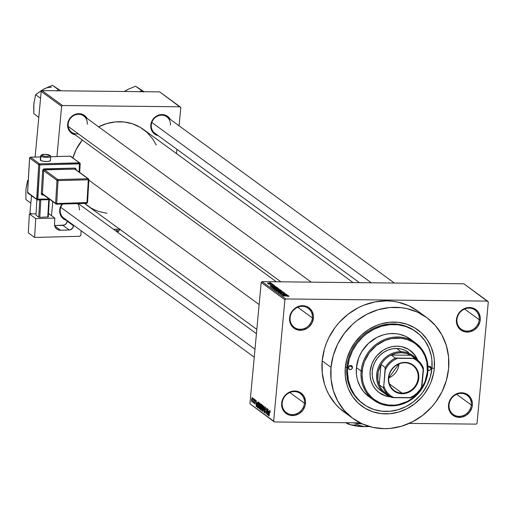 <?xml version="1.0" encoding="UTF-8"?>
<svg xmlns="http://www.w3.org/2000/svg" width="514" height="514" viewBox="0 0 514 514"><rect width="100%" height="100%" fill="white"/><g stroke="black" fill="none" stroke-linecap="round" stroke-linejoin="round"><path stroke-width="0.77" d="M471.287 404.993A11.822 10.813 126.1 0 0 461.231 393.39A11.822 10.813 126.1 0 0 449.043 404.749L448.523 404.942A12.67 11.584 -53.9 0 1 461.585 392.773A12.67 11.584 -53.9 0 1 472.36 405.199L471.287 404.993L456.67 394.309L471.287 404.993A11.822 10.813 -53.9 0 1 464.521 415.023A11.822 10.813 -53.9 0 1 453.194 414.419A11.822 10.813 -53.9 0 1 449.043 404.749A11.822 10.813 -53.9 0 1 455.809 394.72A11.822 10.813 -53.9 0 1 467.142 395.324A11.822 10.813 -53.9 0 1 471.287 404.993L472.36 405.199L472.353 402.796L470.985 398.344L469.674 396.467L466.057 393.756L461.585 392.773L459.233 392.985L456.933 393.66L452.821 396.288L449.866 400.245L448.979 402.546L448.523 404.942L448.992 409.664L451.208 413.68L452.873 415.228L456.997 417.111L461.649 417.162L466.114 415.37L469.719 412.016L471.91 407.596L472.36 405.199A12.67 11.584 -53.9 0 1 459.298 417.374A12.67 11.584 -53.9 0 1 448.523 404.942L449.043 404.749A11.822 10.813 126.1 0 0 459.098 416.353A11.822 10.813 126.1 0 0 471.287 404.993M304.442 403.201A11.822 10.813 126.1 0 0 294.387 391.597A11.822 10.813 126.1 0 0 282.199 402.963L281.678 403.156A12.67 11.584 -53.9 0 1 294.74 390.981A12.67 11.584 -53.9 0 1 305.515 403.406L304.442 403.201L289.825 392.523L304.442 403.201A11.822 10.813 -53.9 0 1 297.683 413.23A11.822 10.813 -53.9 0 1 286.349 412.626A11.822 10.813 -53.9 0 1 282.199 402.963A11.822 10.813 -53.9 0 1 288.964 392.927A11.822 10.813 -53.9 0 1 300.298 393.531A11.822 10.813 -53.9 0 1 304.442 403.201L305.515 403.406L305.509 401.01L304.14 396.557L302.83 394.675L299.212 391.964L294.74 390.981L292.395 391.193L290.089 391.867L285.977 394.495L284.326 396.339L282.135 400.759L281.685 405.559L283.053 410.011L284.364 411.887L287.981 414.599L290.153 415.318L294.805 415.37L299.27 413.577L302.874 410.223L305.065 405.809L305.515 403.406A12.67 11.584 -53.9 0 1 292.46 415.582A12.67 11.584 -53.9 0 1 281.678 403.156L282.199 402.963A11.822 10.813 126.1 0 0 292.26 414.56A11.822 10.813 126.1 0 0 304.442 403.201M312.358 317.915A11.822 10.813 126.1 0 0 302.296 306.318A11.822 10.813 126.1 0 0 290.108 317.678L289.594 317.87A12.67 11.584 -53.9 0 1 302.65 305.702A12.67 11.584 -53.9 0 1 313.424 318.127L312.358 317.915L297.741 307.237L312.358 317.915A11.822 10.813 -53.9 0 1 305.592 327.951A11.822 10.813 -53.9 0 1 294.259 327.347A11.822 10.813 -53.9 0 1 290.108 317.678A11.822 10.813 -53.9 0 1 296.874 307.648A11.822 10.813 -53.9 0 1 308.207 308.252A11.822 10.813 -53.9 0 1 312.358 317.915L313.424 318.127L313.418 315.724L312.049 311.272L309.081 307.841L307.121 306.685L304.956 305.958L300.304 305.914L295.839 307.7L293.892 309.21L292.235 311.06L290.044 315.474L289.6 320.273L290.063 322.586L292.273 326.608L293.937 328.157L298.069 330.039L302.714 330.091L307.179 328.298L309.132 326.788L312.082 322.824L313.424 318.127A12.67 11.584 -53.9 0 1 300.369 330.303A12.67 11.584 -53.9 0 1 289.594 317.87L290.108 317.678A11.822 10.813 126.1 0 0 300.17 329.281A11.822 10.813 126.1 0 0 312.358 317.915M479.202 319.708A11.822 10.813 126.1 0 0 469.141 308.111A11.822 10.813 126.1 0 0 456.952 319.47L456.438 319.663A12.67 11.584 -53.9 0 1 469.494 307.494A12.67 11.584 -53.9 0 1 480.269 319.92L479.202 319.708L464.579 309.03L479.202 319.708A11.822 10.813 -53.9 0 1 472.437 329.744A11.822 10.813 -53.9 0 1 461.103 329.133A11.822 10.813 -53.9 0 1 456.952 319.47A11.822 10.813 -53.9 0 1 463.718 309.434A11.822 10.813 -53.9 0 1 475.052 310.045A11.822 10.813 -53.9 0 1 479.202 319.708L480.269 319.92L480.262 317.517L478.894 313.065L477.59 311.182L473.966 308.477L471.794 307.751L467.149 307.7L462.684 309.492L460.73 311.002L457.781 314.966L456.888 317.267L456.445 322.066L456.907 324.379L459.118 328.401L460.782 329.949L464.907 331.832L469.558 331.883L474.024 330.091L477.628 326.731L479.819 322.317L480.269 319.92A12.67 11.584 -53.9 0 1 467.213 332.089A12.67 11.584 -53.9 0 1 456.438 319.663L456.952 319.47A11.822 10.813 126.1 0 0 467.014 331.067A11.822 10.813 126.1 0 0 479.202 319.708M359.459 282.668L154.855 133.19A10.132 9.265 -53.9 0 1 151.296 124.908A10.132 9.265 -53.9 0 1 157.098 116.305A10.132 9.265 -53.9 0 1 166.806 116.826A10.132 9.265 -53.9 0 1 170.365 125.114A10.132 9.265 126.1 0 0 161.743 115.168A10.132 9.265 126.1 0 0 151.296 124.908L150.775 125.101A10.98 10.042 -53.9 0 1 159.012 114.988A10.98 10.042 -53.9 0 1 170.205 119.306M79.304 209.995A10.132 9.265 126.1 0 0 77.653 203.634A10.132 9.265 -53.9 0 1 79.304 209.995M62.599 204.019A10.132 9.265 126.1 0 0 60.234 209.789L59.714 209.982A10.98 10.042 -53.9 0 1 62.04 204.039L60.106 207.907L59.72 212.064L60.125 214.068L62.04 217.55L63.485 218.893L67.18 220.551A10.98 10.042 -53.9 0 1 59.714 209.982L60.234 209.789A10.132 9.265 -53.9 0 1 62.599 204.019M78.783 203.608A10.98 10.042 -53.9 0 1 79.143 204.186L78.783 203.608M276.352 281.775L71.748 132.304A10.132 9.265 -53.9 0 1 68.195 124.015A10.132 9.265 -53.9 0 1 73.99 115.419A10.132 9.265 -53.9 0 1 83.705 115.933A10.132 9.265 -53.9 0 1 87.258 124.221A10.132 9.265 126.1 0 0 78.642 114.275A10.132 9.265 126.1 0 0 68.195 124.015L67.675 124.208A10.98 10.042 -53.9 0 1 75.905 114.102A10.98 10.042 -53.9 0 1 87.097 118.413M415.787 331.543A44.757 40.927 126.1 0 0 372.721 328.819A44.757 40.927 126.1 0 0 346.866 366.932L345.312 367.51A47.288 43.247 -53.9 0 1 394.065 322.066A47.288 43.247 -53.9 0 1 434.298 368.461L431.953 368.005L434.298 368.461L433.662 372.965L431.143 381.774L429.28 386.001L424.429 393.897L421.493 397.489L414.734 403.786L407.017 408.707L398.646 412.067L389.927 413.731L381.202 413.641L372.811 411.791L365.075 408.257L358.284 403.182L352.707 396.75L348.556 389.214L347.066 385.114L345.337 376.473L345.312 367.51L347.001 358.56L350.33 349.97L355.174 342.073L361.355 335.179L368.628 329.538L376.711 325.375L380.964 323.904L389.683 322.239L398.401 322.336L406.792 324.18L414.535 327.714L421.319 332.789L426.896 339.221L431.053 346.757L433.617 355.11L434.272 359.498L434.298 368.461A47.288 43.247 -53.9 0 1 385.545 413.905A47.288 43.247 -53.9 0 1 345.312 367.51L346.866 366.932A44.757 40.927 -53.9 0 1 372.477 328.947A44.757 40.927 -53.9 0 1 415.376 331.241L416.205 331.845A44.757 40.927 -53.9 0 1 431.914 368.435A44.757 40.927 -53.9 0 1 406.304 406.42A44.757 40.927 -53.9 0 1 363.404 404.126A44.757 40.927 -53.9 0 1 347.695 367.536A44.757 40.927 -53.9 0 1 373.305 329.551A44.757 40.927 -53.9 0 1 416.205 331.845M418.319 311.433L408.675 305.714L397.964 302.142L392.343 301.21L386.605 300.857L375.027 301.898L363.674 305.232L358.226 307.725L348.029 314.227L339.099 322.554L335.218 327.296L328.812 337.73L326.351 343.32L324.411 349.077L322.182 360.905A62.49 57.15 126.1 0 0 344.11 411.997L352.945 418.447A62.49 57.15 -53.9 0 1 331.01 367.356L322.182 360.905L322.214 372.753L324.501 384.176L326.474 389.586L328.966 394.726L335.424 403.998L339.324 408.045L348.299 414.753M426.665 317.523L417.837 311.079A62.49 57.15 126.1 0 0 357.943 307.873A62.49 57.15 126.1 0 0 322.182 360.905L331.01 367.356A62.49 57.15 -53.9 0 1 366.771 314.317A62.49 57.15 -53.9 0 1 426.665 317.523A62.49 57.15 -53.9 0 1 448.594 368.615A62.49 57.15 -53.9 0 1 412.838 421.653A62.49 57.15 -53.9 0 1 352.945 418.447M106.976 213.304L98.585 211.46L94.615 209.898L90.843 207.926L84.726 203.454A47.288 43.247 126.1 0 0 87.682 205.838L256.827 329.403M259.133 304.551L88.851 180.157L259.133 304.551M476.17 424.121L409.208 423.401L476.17 424.121L477.043 423.311L488.3 301.949L477.043 423.311L476.17 424.121M360.173 422.874L274.367 421.955L249.926 403.792L273.654 421.127L284.91 299.765L261.183 282.43L249.926 403.792L261.183 282.43L262.056 281.621L463.853 283.786L487.58 301.12L285.778 298.949L262.056 281.621L463.853 283.786L488.3 301.949L487.58 301.12L285.778 298.949L262.056 281.621L261.183 282.43L284.91 299.765L285.778 298.949L284.91 299.765L273.654 421.127L274.367 421.955L249.926 403.792L274.367 421.955L360.173 422.874M271.495 283.317L269.233 282.944L267.261 283.227L271.167 283.599L271.495 283.317L268.873 282.938L267.306 283.272L271.572 283.426M272.863 284.37L268.514 284.107L272.863 284.37M274.315 285.379L270.075 285.283L271.803 285.643L273.133 285.199L273.891 285.656L274.315 285.379L272.587 285.052L271.424 285.514L270.705 285.341L270.884 285.052L270.133 285.341L274.399 285.495M277.367 287.66L274.881 287.172L271.655 287.416L272.324 287.975L277.881 288.033L273.891 287.146L271.655 287.416L272.324 287.975L277.881 288.033L277.367 287.66M280.22 289.748L278.382 289.343L274.54 289.543L275.208 290.082L280.766 290.14L278.055 289.337L275.575 289.35L274.662 289.684L275.208 290.082L280.766 290.14L280.22 289.748M283.041 291.804L276.93 291.342L282.488 291.868L278.17 292.248L283.214 291.926L276.93 291.342L282.488 291.868L278.17 292.248L283.041 291.804M286.786 294.541L282.334 294.49L285.861 293.86L280.297 293.802L284.929 293.976L281.402 294.606L286.96 294.67L282.334 294.49L285.861 293.86L280.297 293.802L284.929 293.976L281.402 294.606L286.786 294.541M288.431 296.154L283.053 295.82L287.917 296.019L288.463 296.199L287.731 296.43L289.086 296.167L286.831 295.858L283.233 295.948L287.821 296.013L288.438 296.417M288.258 295.614L285.835 295.042L287.165 294.818L282.16 295.164L288.444 295.749L285.835 295.042L287.165 294.818L282.16 295.164L288.258 295.614M279.494 292.8L279.982 292.427L278.845 292.794L280.869 293.179L282.546 292.543L283.856 292.813L283.227 293.237L284.518 292.832L282.687 292.427L281.415 292.511L280.862 293.051L279.494 292.8L279.982 292.427L278.941 292.517L279.378 293.012L281.389 293.16L282.437 292.543L283.895 292.845L283.227 293.237L284.627 293.006L282.359 292.415L281.306 292.594L281.222 293.012L279.391 293.012M281.396 291.181L281.768 290.821L280.413 290.442L276.024 290.532L278.659 291.258L281.768 290.821L278.241 290.294L276.063 290.757L279.667 291.284L281.768 290.821M278.517 289.074L278.884 288.714L277.528 288.335L273.146 288.425L275.774 289.151L278.884 288.714L275.356 288.187L273.178 288.65L276.783 289.176L278.884 288.714M276.416 286.966L274.604 286.838L274.001 286.394L275.324 286.169L270.325 286.516L276.603 287.101L274.604 286.838L274.001 286.394L275.324 286.169L270.505 286.651L276.416 286.966M273.371 284.737L272.574 284.73L273.371 284.737M272.163 283.856L271.373 283.85L272.163 283.856M270.512 282.649L269.715 282.642L270.512 282.649M252.939 398.992L253.016 398.17L252.939 398.992M253.119 402.783L253.582 402.199L253.511 402.989L253.717 398.684L253.511 402.989L253.396 402.192L253.158 402.79L252.972 402.436L253.518 400.849L253.151 402.796M254.147 399.873L254.224 399.05L254.147 399.873M254.713 403.946L255.214 403.047L254.552 400.657L255.015 399.571L255.419 400.74L255.407 401.273L255.066 400.226L254.738 400.676L255.15 403.49L254.674 403.914L254.404 402.7L254.803 403.368L255.034 403.002L254.552 400.657L254.835 403.991M256.961 402.886L256.39 406.767L256.178 400.483L256.357 402.443L256.961 402.886L256.357 402.443L256.178 400.483L256.203 406.632L256.961 402.886M259.673 402.95L259.088 403.464L259.962 403.471L259.088 403.464L258.722 405.398L259.403 408.842L260.084 406.317L259.673 402.95L260.065 404.004L259.962 407.306L259.21 408.887L258.683 405.899L259.531 402.899M262.558 405.058L261.973 405.572L262.847 405.578L261.973 405.572L261.607 407.506L262.288 410.949L262.969 408.424L262.558 405.058L262.95 406.111L262.847 409.414L262.095 410.994L261.581 407.756L262.416 405.006M269.876 410.41L269.297 412.035L269.111 416.057L269.574 411.367L270.12 411.078L270.094 412.421L269.876 410.41L270.088 412.472L269.593 411.284L268.938 415.929L269.773 410.371M268.803 411.534L268.231 415.415L268.019 409.131L268.192 411.091L268.803 411.534L268.192 411.091L268.019 409.131L268.045 415.28L268.803 411.534M267.216 413.449L267.64 408.855L267.28 414.721L266.779 409.44L266.181 413.918L266.715 408.174L267.216 413.449L266.715 408.174L266.181 413.918L266.779 409.44L267.28 414.721L267.64 408.855L267.216 413.449M264.794 412.986L265.442 411.778L264.787 408.457L265.648 407.737L265.23 407.731L265.712 409.433L265.308 407.069L264.607 408.334L265.256 407.037L265.712 409.433L265.23 407.731L264.768 408.688L265.41 410.628L265.352 412.356L264.691 412.877L264.402 411.213L264.883 412.331L265.269 411.63L264.607 408.334L265.263 411.001L264.851 412.312L264.427 410.885L264.941 413.038M262.808 411.457L263.894 406.118L264.055 412.363L263.926 406.857L262.808 411.457L263.926 406.857L264.055 412.363L264.067 406.24L262.808 411.457M261.073 404.062L260.386 405.353L260.791 404.004L261.62 404.454L261.086 410.198L260.36 409.581L260.174 408.591L260.386 405.353L260.193 408L260.54 409.799L261.086 410.198L261.62 404.454L260.887 403.978M258.221 401.974L257.289 404.389L257.797 402.051L258.735 402.346L258.201 408.09L257.443 407.422L257.218 406.009L257.289 404.389L257.443 407.422L258.201 408.09L258.735 402.346L258.034 401.897M251.886 401.884L252.573 400.078L252.284 397.56L251.59 399.404L252.22 397.521L252.625 398.96L252.348 401.421L251.821 401.826L251.545 400.136L251.988 401.922M363.385 404.113L362.576 403.522A44.757 40.927 -53.9 0 1 346.866 366.932A44.757 40.927 126.1 0 0 362.993 403.818M159.661 91.871L180.073 106.783L62.49 105.518L42.071 90.605L159.661 91.871L42.071 90.605L41.204 91.415L35.113 157.072L41.204 91.415L42.071 90.605L62.49 105.518L180.073 106.783L180.793 107.612L179.103 125.808L180.793 107.612L159.661 91.871M31.521 195.789L29.947 212.783L31.476 213.901L29.947 212.783L31.521 195.789M51.477 215.636L52.769 201.713L51.477 215.636M56.964 156.513L61.616 106.334L41.204 91.415L61.616 106.334L62.49 105.518L61.616 106.334L56.964 156.513M119.743 229.257L113.369 229.193L119.743 229.257M31.071 213.908L29.947 212.783L31.071 213.908M176.527 153.615L176.925 149.317L176.527 153.615M87.142 118.49L84.566 115.515L80.987 113.883L78.989 113.658L74.96 114.429L73.084 115.393L69.962 118.304L68.837 120.141L67.675 124.208L68.079 128.294L68.863 130.151L71.44 133.12L75.14 134.777A10.98 10.042 -53.9 0 1 67.675 124.208L68.195 124.015A10.132 9.265 126.1 0 0 78.346 133.846M170.243 119.383L167.667 116.408L164.088 114.776L162.096 114.551L158.068 115.322L156.192 116.286L153.069 119.197L151.167 123.026L150.775 125.101L151.187 129.187L153.101 132.67L154.547 134.013L158.248 135.67A10.98 10.042 -53.9 0 1 150.775 125.101L151.296 124.908M156.211 145.044L152.671 138.889L147.094 132.458L140.309 127.382L132.567 123.848L124.176 121.998L115.457 121.908L106.739 123.572L98.36 126.932M72.872 157.882A47.288 43.247 126.1 0 1 82.298 140.007L76.104 149.638L72.77 158.228M254.244 357.211L63.794 218.077A10.132 9.265 -53.9 0 1 60.234 209.789M353.086 282.597L143.47 129.47A47.288 43.247 126.1 0 0 98.592 126.81M448.594 368.615L448.568 356.767L446.274 345.35L441.815 334.8L435.358 325.523L427.147 317.883L417.503 312.165L406.792 308.593L401.171 307.661L389.644 307.533L378.124 309.736L367.054 314.17L356.857 320.678L352.212 324.63L344.046 333.747L337.64 344.181L333.239 355.527L331.01 367.356L331.042 379.204L333.335 390.627L337.794 401.171L344.251 410.448L352.463 418.088L362.107 423.806L372.811 427.378L384.176 428.67L389.965 428.438L401.485 426.234L412.556 421.801L422.752 415.293L431.683 406.972L435.564 402.224L441.969 391.79L446.37 380.444L448.594 368.615M268.681 412.157L268.179 414.74L268.192 411.804L268.944 411.81L268.192 411.804L268.873 412.164L268.192 411.804L268.179 414.74L268.681 412.157M265.635 407.692L265.23 407.731M265.352 412.356L264.851 412.312M265.365 410.423L265.025 410.416L265.365 410.423M265.147 409.902L264.749 409.896L265.147 409.902M262.789 408.283L262.069 410.275L261.735 409.003L262.493 405.732L262.885 405.739L262.493 405.732L262.975 408.289L262.365 405.694L261.793 409.619L262.339 410.223L262.789 408.283M262.635 410.32L262.069 410.275M262.281 410.281L262.648 410.281M262.872 405.7L262.493 405.732M261.125 409.806L260.54 409.799L261.125 409.806M261.106 406.947L260.495 406.94L261.106 406.947M260.617 407.364L260.392 408.752L260.977 409.395L261.131 407.686L261.163 409.401L260.38 408.039L260.617 407.364L261.343 407.448L260.804 407.441M260.823 404.666L260.592 406.343L261.196 407.011L261.382 405L261.382 407.011L260.849 406.76L260.559 405.475L260.823 404.666L261.594 404.736L261.009 404.73M259.904 406.176L259.184 408.167L258.85 406.895L259.609 403.625L260 403.631L259.609 403.625L260.09 406.182L259.48 403.586L258.908 407.512L259.454 408.116L259.904 406.176M259.397 408.174L259.763 408.174M259.988 403.593L259.609 403.625M258.234 407.737L257.713 407.731L258.234 407.737M258.266 407.429L257.443 407.422L258.266 407.429M258.497 402.892L258.092 407.287L257.54 406.767L257.463 404.524L257.662 403.175L258.709 402.668L257.893 402.629L257.546 403.824L257.475 406.542L258.092 407.287L258.497 402.892M258.715 402.597L258.182 402.661M256.839 403.509L256.338 406.092L256.351 403.156L257.109 403.162L256.351 403.156L257.039 403.516L256.351 403.156L256.338 406.092L256.839 403.509M255.105 399.616L254.552 400.657L255.374 400.207L255.034 400.207L255.227 401.216L254.983 399.571M254.738 400.676L255.034 400.207M255.034 403.002L254.758 403.342M255.201 402.237L254.828 402.231L255.201 402.237M253.331 402.443L252.972 402.436L253.331 402.443M253.408 401.678L253.196 402.044M252.059 401.286L252.4 399.95L251.944 401.286L251.77 399.494L252.226 398.151L252.586 399.95L252.226 398.151M252.547 398.132L251.866 398.761L251.944 401.286M285.79 295.556L285.835 295.042L285.79 295.556M285.733 295.434L282.809 295.332L285.244 295.081L285.726 295.55L282.822 295.229L285.733 295.434M283.856 292.813L283.901 293.218M281.306 292.594L281.222 293.012M281.081 291.226L276.686 291.001L277.219 290.468L281.119 290.815L279.487 291.284L276.712 290.763L278.241 290.294L281.119 290.815L281.158 291.22M276.917 289.671L277.342 289.98L275.375 289.735L275.343 290.082L275.845 289.478L277.329 290.108L275.375 289.735L276.911 289.671M278.042 289.466L279.944 290.005L277.978 290.114L277.515 289.588L278.029 289.466M277.644 289.735L278.813 289.498L279.944 290.005L277.99 289.986L277.521 289.575L277.47 290.108M275.375 289.735L275.845 289.478M275.343 288.315L278.196 288.913L273.801 288.894L274.335 288.36L277.052 288.405L278.235 288.707L276.603 289.176L273.859 288.682L275.356 288.315M277.059 287.898L272.786 287.981L272.484 287.628L272.452 287.975L272.343 287.448L275.491 287.339L277.046 288.026L272.793 287.853L272.581 287.345L275.703 287.358L277.059 287.898M272.343 287.48L272.298 287.956L272.484 287.628M273.949 286.908L274.001 286.394L273.949 286.908M273.898 286.786L270.974 286.683L273.409 286.433L273.885 286.902L270.981 286.581L273.898 286.786M273.724 285.36L273.197 285.546M270.705 285.341L271.129 285.18M268.861 283.066L270.917 283.31L269.959 283.529L267.871 283.477L268.841 283.066M267.89 283.285L270.917 283.31L267.826 283.465M276.712 290.763L277.219 290.468M273.827 288.656L274.335 288.36M278.235 288.707L278.273 289.112M348.518 367.349A2.114 1.927 126.1 0 0 349.674 365.762M352.463 367.587A2.114 1.927 -53.9 0 1 349.231 369.27A2.114 1.927 -53.9 0 1 348.492 367.542L349.205 366.096L350.664 365.512L351.737 365.872L352.463 367.182L352.019 368.718L350.676 369.579L348.935 369.001L348.492 367.542A2.114 1.927 -53.9 0 1 351.724 365.859A2.114 1.927 -53.9 0 1 352.463 367.587L349.854 365.679L352.463 367.587M428.001 367.433A2.114 1.927 126.1 0 0 428.329 366.604M427.86 366.945L428.933 366.392L430.07 366.521L430.886 367.285L431.117 368.429L428.509 366.521L431.117 368.429A2.114 1.927 -53.9 0 1 427.976 370.176M379.191 392.651A26.175 23.94 126.1 0 0 390.582 396.763L385.089 395.664L378.85 392.4M390.897 396.969A26.175 23.94 -53.9 0 1 379.326 392.754A26.175 23.94 -53.9 0 1 370.138 371.352L371.885 363.983L374.16 359.395L377.225 355.283L383.046 350.33L387.524 348.029L392.278 346.629L397.129 346.192L401.89 346.732L408.457 349.321L413.854 353.825L417.747 360.211A26.175 23.94 -53.9 0 0 410.211 350.477A26.175 23.94 -53.9 0 0 385.121 349.134A26.175 23.94 -53.9 0 0 370.138 371.352L370.151 376.312L371.114 381.099L372.984 385.519L375.689 389.4L379.126 392.606L383.168 394.996L387.652 396.493L390.897 396.969M361.124 371.057L362.197 371.262A34.624 31.662 -53.9 0 1 397.887 337.994A34.624 31.662 -53.9 0 1 427.346 371.963L427.86 371.77A35.466 32.433 126.1 0 0 397.688 336.972A35.466 32.433 126.1 0 0 361.124 371.057A35.466 32.433 -53.9 0 1 381.42 340.955A35.466 32.433 -53.9 0 1 415.415 342.774A35.466 32.433 -53.9 0 1 427.86 371.77A35.466 32.433 -53.9 0 1 407.57 401.871A35.466 32.433 -53.9 0 1 373.569 400.053A35.466 32.433 -53.9 0 1 361.124 371.057L356.433 367.626L361.124 371.057A35.466 32.433 126.1 0 0 391.302 405.854A35.466 32.433 126.1 0 0 427.86 371.77L427.346 371.963L426.845 362.19L424.969 356.074L421.93 350.554L420.009 348.087L415.46 343.853L412.877 342.125L407.21 339.542L401.068 338.186L391.475 338.572L385.185 340.416L376.518 345.402L369.418 352.643L364.503 361.522L362.659 367.973L362.049 374.558L362.691 381.041L363.482 384.157L365.955 390.004L367.613 392.67L371.693 397.38L374.076 399.372L379.422 402.539L382.332 403.683L388.475 405.038L394.861 405.109L398.067 404.659L407.377 401.428L413.025 397.823L420.124 390.582L425.033 381.709L427.346 371.963A34.624 31.662 -53.9 0 1 391.649 405.231A34.624 31.662 -53.9 0 1 362.197 371.262L361.124 371.057M415.415 342.774L410.725 339.349A35.466 32.433 126.1 0 0 376.73 337.525A35.466 32.433 126.1 0 0 356.433 367.626L358.798 357.648L361.882 351.435L368.467 343.378L376.89 337.441L383.174 334.922L386.425 334.139L389.715 333.676L396.255 333.747L399.449 334.28L405.527 336.304L411.001 339.548M346.866 366.932L347.695 367.536L346.866 366.932M387.53 394.411A22.802 20.849 -53.9 0 1 379.178 384.774A22.802 20.849 -53.9 0 1 381.054 364.49A22.802 20.849 -53.9 0 1 391.18 355.052A22.802 20.849 -53.9 0 1 401.235 352.7L401.036 351.679A23.644 21.62 126.1 0 0 377.257 370.851A23.644 21.62 126.1 0 0 390.087 396.429A23.644 21.62 -53.9 0 1 384.96 393.73L380.546 390.505A23.644 21.62 -53.9 0 1 372.245 371.172A23.644 21.62 -53.9 0 1 385.776 351.107A23.644 21.62 -53.9 0 1 408.444 352.321M347.695 367.536L347.503 371.795L348.338 380.167L350.766 388.076L354.699 395.208L359.973 401.293L366.398 406.105L373.723 409.446L381.664 411.194L389.92 411.284L398.17 409.709L406.099 406.529L413.397 401.871L419.797 395.909L422.579 392.51L427.166 385.037L430.314 376.91L431.914 368.435L431.889 359.948L431.272 355.804L428.843 347.894L424.911 340.763L419.636 334.678L413.211 329.872L405.887 326.525L397.945 324.777L389.689 324.687L381.439 326.268L373.511 329.442L366.206 334.106L362.878 336.933L357.031 343.461L352.443 350.933L349.289 359.061L347.695 367.536M427.976 366.842A2.114 1.927 -53.9 0 1 431.117 368.429L430.674 369.566L429.717 370.311L427.873 370.099M371.256 398.189L368.609 396.422L363.951 392.086L360.282 386.824L357.75 380.835L356.947 377.642L356.453 374.353L356.433 367.626A35.466 32.433 126.1 0 0 368.885 396.628L373.569 400.053M410.076 350.375A26.175 23.94 126.1 0 1 417.458 359.973L415.029 355.489L410.14 350.419M380.366 390.37L377.257 387.479L374.815 383.971L373.125 379.981L372.258 375.657L372.245 371.172L373.093 366.7L374.757 362.402L377.18 358.457L380.27 355.007L383.907 352.186L387.948 350.111L392.24 348.845L396.622 348.453L400.92 348.942L404.974 350.291L408.624 352.456M427.918 367.549L428.361 366.411M348.299 367.452L349.263 366.707L349.706 365.57M254.989 349.212L60.768 207.328L254.989 349.212M151.829 122.448L371.32 282.79L151.829 122.448M68.266 126.483L280.901 281.82L68.266 126.483M402.025 393.114A15.626 14.289 126.1 0 0 418.133 378.098A15.626 14.289 126.1 0 0 404.839 362.775L405.051 362.402A16.127 14.752 -53.9 0 1 418.775 378.227A16.127 14.752 -53.9 0 1 402.147 393.724L402.025 393.114L389.406 383.894L402.025 393.114A15.626 14.289 -53.9 0 1 394.219 390.556A15.626 14.289 -53.9 0 1 389.747 373.466A15.626 14.289 -53.9 0 1 404.839 362.775A15.626 14.289 -53.9 0 1 412.646 365.325A15.626 14.289 -53.9 0 1 417.117 382.422A15.626 14.289 -53.9 0 1 402.025 393.114L402.147 393.724L399.211 393.39L393.962 390.993L390.171 386.631L389.021 383.907L388.43 380.958L388.995 374.847L390.132 371.918L393.897 366.874L399.134 363.533L402.064 362.672L405.051 362.402L410.75 363.655L415.357 367.105L417.021 369.495L418.762 375.169L418.197 381.279L415.408 386.901L413.301 389.252L408.065 392.593L402.147 393.724A16.127 14.752 -53.9 0 1 388.423 377.899A16.127 14.752 -53.9 0 1 405.051 362.402L404.839 362.775A15.626 14.289 126.1 0 0 388.732 377.784A15.626 14.289 126.1 0 0 402.025 393.114M388.719 377.989A15.626 14.289 126.1 0 0 398.999 363.912L388.719 377.989M384.96 393.73A23.644 21.62 -53.9 0 1 378.195 367.857A23.644 21.62 -53.9 0 1 401.036 351.679L396.622 348.453L401.036 351.679A23.644 21.62 -53.9 0 1 412.858 355.547A23.644 21.62 -53.9 0 1 416.989 359.607A23.644 21.62 126.1 0 0 401.036 351.679L401.235 352.7L396.127 353.266L391.18 355.052L410.834 355.264L406.233 353.375L401.235 352.7A22.802 20.849 -53.9 0 1 410.834 355.264A22.802 20.849 -53.9 0 1 414.29 357.783M379.178 384.774L381.054 364.49L378.131 371.982L377.854 379.833L379.178 384.774L381.054 364.49L385.198 367.516L383.772 386.059L383.315 387.8L379.178 384.774A22.802 20.849 126.1 0 0 385.731 393.249L389.875 396.275A22.802 20.849 -53.9 0 1 383.315 387.8L379.178 384.774M391.18 355.052L410.834 355.264L414.978 358.284L395.317 358.078L391.18 355.052A22.802 20.849 126.1 0 0 381.054 364.49L385.198 367.516A22.802 20.849 -53.9 0 1 395.317 358.078L391.18 355.052M389.875 396.275A22.802 20.849 -53.9 0 0 391.668 397.438L393.827 397.656A21.954 20.078 -53.9 0 1 383.772 386.059L383.315 387.8A22.802 20.849 126.1 0 0 391.668 397.438L411.322 397.65A22.802 20.849 126.1 0 0 421.448 388.211L423.33 367.921A22.802 20.849 126.1 0 0 414.978 358.284A22.802 20.849 -53.9 0 1 416.77 359.453A22.802 20.849 -53.9 0 1 423.33 367.921L423.427 370.067L421.859 366.386L419.604 363.141L416.738 360.475L413.372 358.47L397.476 358.297L393.75 360.224L390.389 362.833L387.537 366.013L385.288 369.656L383.772 386.059L385.333 389.74L387.595 392.985L390.46 395.651L393.827 397.656L409.716 397.83L413.449 395.902L416.809 393.294L419.662 390.113L421.904 386.47L423.427 370.067A21.954 20.078 -53.9 0 0 413.372 358.47L414.978 358.284L410.834 355.264A22.802 20.849 126.1 0 1 412.633 356.427L416.77 359.453M421.448 388.211A22.802 20.849 -53.9 0 1 411.322 397.65L409.716 397.83A21.954 20.078 -53.9 0 0 421.904 386.47L421.448 388.211M395.317 358.078A22.802 20.849 126.1 0 0 385.198 367.516L385.288 369.656A21.954 20.078 -53.9 0 1 397.476 358.297L395.317 358.078M28.238 180.889L27.66 180.465L28.296 179.926L27.66 180.465L28.238 180.889M25.912 189.364L25.893 199.522L30.84 203.139L25.893 199.522L25.912 189.364L27.66 180.465L26.253 187.212M128.262 89.34L124.144 91.55L128.545 89.108L135.593 86.223L143.747 92.025L141.601 90.612L141.806 91.678L141.601 90.612L139.936 91.98L141.601 90.612L135.593 86.223L140.502 89.475M143.914 91.665L135.593 86.223L128.545 89.108L124.446 91.46M34.207 101.438L33.706 106.115L33.847 113.748L38.794 117.365L33.847 113.748L33.873 103.59L35.614 94.692L40.561 98.302L35.614 94.692L43.195 89.385L52.492 85.33L58.493 89.719L52.492 85.33L57.395 88.581M45.155 88.447L52.492 85.33L60.813 90.772M58.493 89.719L56.829 91.087L58.493 89.719M33.873 103.59L35.614 94.692L41.345 90.567M51.394 87.258A16.994 15.542 126.1 0 0 43.195 89.385M40.484 159.706L40.837 156.301L40.6 160.4A5.069 1.182 3.3 0 0 46.183 161.492A5.069 1.182 3.3 0 0 50.436 160.574L50.674 156.474A5.069 1.182 -176.7 0 1 46.421 157.393A5.069 1.182 -176.7 0 1 40.837 156.301A0.842 0.771 -53.9 0 1 41.685 155.459A4.221 0.983 -176.7 0 1 44.288 154.348A4.221 0.983 -176.7 0 1 49.652 155.254L45.091 154.348L41.461 155.067L43.118 156.005L46.241 156.365L49.029 156.14L49.877 155.652L49.652 155.254A0.842 0.771 -53.9 0 1 50.102 155.395A0.842 0.771 126.1 0 0 49.652 155.254A4.221 0.983 -176.7 0 1 47.044 156.365A4.221 0.983 -176.7 0 1 41.685 155.459A0.842 0.771 126.1 0 0 40.837 156.301A5.069 1.182 3.3 0 0 46.119 157.38A5.069 1.182 3.3 0 0 50.629 156.616M27.621 192.358L37.464 199.94A0.842 0.771 -53.9 0 1 36.712 199.143L49.1 199.034L37.785 199.323L39.803 164.891L79.638 163.87L79.156 172.068L79.407 162.848L39.572 163.87L30.467 157.22L40.497 156.963L30.467 157.22A0.842 0.771 126.1 0 0 29.626 158.055L38.73 164.711L36.712 199.143L27.608 192.487L29.626 158.055L38.73 164.711L39.803 164.891L80.158 163.645A0.842 0.771 126.1 0 0 79.407 162.848L39.572 163.87L39.803 164.891L39.572 163.87L38.73 164.711A0.842 0.771 -53.9 0 1 39.572 163.87L30.467 157.22A0.842 0.771 -53.9 0 0 29.626 158.055L27.608 192.487A0.842 0.771 126.1 0 0 27.91 193.148L37.535 199.965L39.803 164.891L38.73 164.711L36.712 199.143L37.785 199.323L37.535 199.965L49.942 199.644M88.832 179.585A0.842 0.771 -53.9 0 0 88.537 178.923L88.087 178.782L88.312 179.804L88.883 179.656L88.312 179.804L88.832 179.585L88.087 178.782A0.842 0.771 -53.9 0 1 88.537 178.923L75.295 169.247A0.842 0.771 126.1 0 0 74.845 169.112L88.087 178.782L57.812 179.559L44.57 169.89L74.845 169.112L74.614 168.091A1.69 1.542 -53.9 0 1 76.111 169.691L75.712 168.541L74.614 168.091L43.439 169.164L42.656 170.545L41.313 193.502L41.936 194.845L43.684 195.076L42.81 195.102L42.945 194.536L42.81 195.102A1.69 1.542 -53.9 0 1 41.313 193.502L42.379 193.682L43.722 170.725L56.97 180.401L55.628 203.358L42.379 193.682A0.842 0.771 126.1 0 0 42.681 194.343L56.444 204.18L56.701 203.538L86.969 202.76L88.312 179.804L58.037 180.581L56.701 203.538L58.037 180.581L88.312 179.804L86.969 202.76L87.541 202.606L88.826 179.72M29.388 213.952L36.038 213.779L29.388 213.952L28.283 232.81L34.624 237.442L35.729 218.585L29.388 213.952L35.729 218.585L54.85 218.097L35.729 218.585L34.624 237.442L79.24 236.299L34.624 237.442L28.283 232.81L29.388 213.952M48.477 213.464L54.85 218.097L54.516 223.834L54.85 226.333L56.11 228.422L58.095 229.79L60.504 230.227L70.052 229.906L72.686 228.1L73.528 225.19L73.489 225.8L67.148 221.168L66.345 223.462L64.468 225.016L54.645 225.582L62.92 225.37L69.268 230.002L60.504 230.227L54.76 226.031L60.504 230.227A6.753 6.181 -53.9 0 1 56.906 229.128A6.753 6.181 -53.9 0 1 54.516 223.834L54.85 218.097L48.477 213.464M35.961 215.141L38.717 217.152L39.79 217.338L48.277 216.908L49.286 199.663L48.277 216.908L39.79 217.338L40.812 199.882L39.79 217.338L38.717 217.152L35.961 215.141L36.86 199.689L35.961 215.141M81.154 230.76L80.884 234.937L80.396 235.791L79.24 236.299A1.69 1.542 -53.9 0 0 80.929 234.615L81.154 230.76M67.18 220.551L67.148 221.168L67.18 220.551M73.489 225.8A4.221 3.861 -53.9 0 1 69.268 230.002L62.92 225.37A4.221 3.861 126.1 0 0 67.148 221.168L73.489 225.8M39.726 199.907L38.717 217.152L39.726 199.907M48.779 199.676L47.757 217.133L48.779 199.676M70.167 156.198L79.856 162.983A0.842 0.771 -53.9 0 0 79.407 162.848L70.752 156.333A0.842 0.771 126.1 0 0 70.302 156.192L50.661 156.699L70.302 156.192L79.407 162.848L79.638 163.87L80.203 163.715L79.856 162.983A0.842 0.771 -53.9 0 1 80.158 163.645M40.837 156.301A5.069 1.182 -176.7 0 1 40.561 155.883L40.323 159.982A5.069 1.182 3.3 0 0 40.6 160.4L43.17 161.216L47.031 161.486L49.929 161.043L50.43 160.625L50.16 160.156M86.969 202.76L86.648 203.377L87.489 202.535L56.701 203.538L56.444 204.18L86.718 203.403L87.489 202.535M75.301 169.254A0.842 0.771 126.1 0 0 74.845 169.112L88.087 178.782L57.812 179.559L58.037 180.581L56.97 180.401L55.628 203.358L56.701 203.538L55.628 203.358L56.373 204.154A0.842 0.771 -53.9 0 1 55.628 203.358L42.379 193.682A0.842 0.771 126.1 0 0 43.131 194.485M88.312 179.804L88.087 178.782M56.514 204.154L86.648 203.377M57.812 179.559L56.97 180.401L58.037 180.581L57.812 179.559L44.57 169.89L44.339 168.868L74.614 168.091L74.845 169.112L44.57 169.89A0.842 0.771 126.1 0 0 43.722 170.725L56.97 180.401A0.842 0.771 -53.9 0 1 57.812 179.559M44.57 169.89A0.842 0.771 126.1 0 0 43.722 170.725L42.656 170.545A1.69 1.542 -53.9 0 1 44.339 168.868L44.57 169.89M42.656 170.545L43.722 170.725L42.379 193.682L41.313 193.502L42.656 170.545M79.644 172.428L80.145 163.78M37.599 199.933L49.903 199.618M29.645 157.92L30.313 157.239M29.581 157.991L27.563 192.422L28.36 193.29L27.608 192.487L28.129 192.268M364.227 426.659L364.227 426.659A10.98 2.429 5.3 0 0 364.901 426.646L364.227 426.659M346.018 422.726A14.353 3.174 5.3 0 0 350.587 424.808L346.635 422.733L350.587 424.808A14.353 3.174 5.3 0 0 364.625 426.646L360.667 425.997L357.031 424.403L353.863 425.104L350.587 424.808L345.935 422.624M357.114 423.446L357.031 424.403L357.114 423.446M369.438 426.44L364.625 426.646L368.692 426.087L364.625 426.646A14.353 3.174 5.3 0 0 369.232 426.459M362.409 423.947L352.777 422.797A20.264 4.485 5.3 0 0 362.409 423.947M358.804 425.29L357.031 424.403L353.863 425.104L350.587 424.808L360.969 426.491L364.625 426.646L358.804 425.29M362.64 426.639L354.422 425.676A10.98 2.429 5.3 0 0 362.64 426.639L362.64 426.639M119.19 230.458L117.198 231.987A20.264 4.485 5.3 0 0 118.599 231.255A20.264 4.485 5.3 0 0 118.625 231.236L118.599 231.255M118.862 231.017L120.077 228.942L118.316 231.409L116.954 230.33L117.089 229.231L116.954 230.33L115.714 230.908L116.954 230.33L117.815 231.384L118.862 231.017L118.316 231.409M269.754 411.052L270.12 411.059M259.3 408.212L259.75 408.212M254.957 400.175L255.368 400.175M275.215 289.575L275.17 290.057M256.428 333.702L78.359 203.615M394.328 283.041L166.806 116.826M83.705 115.933L311.227 282.147M50.674 156.474L50.102 155.395C45.842 153.834 42.662 154.001 40.561 155.883M86.718 203.403L87.541 202.606L88.883 179.656L88.537 178.923M55.923 204.019L56.444 204.18M42.681 194.343L43.06 194.459M79.689 172.46L80.203 163.715M70.232 156.172L50.668 156.674M40.497 156.937L30.397 157.194M37.014 199.805L37.535 199.965"/></g></svg>
